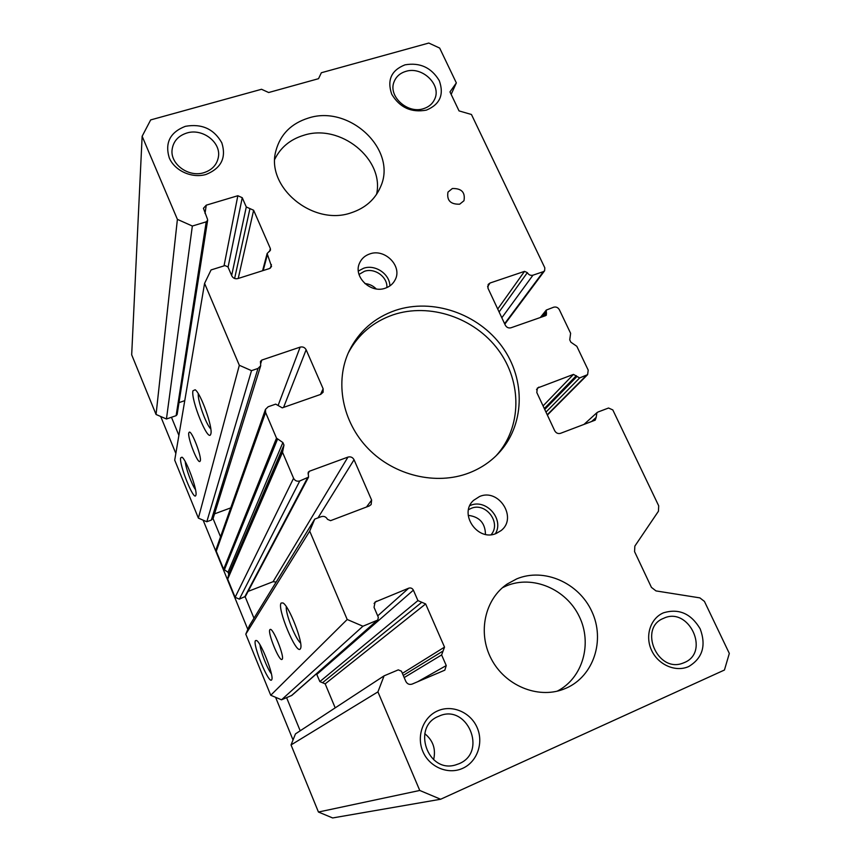 <?xml version="1.0" encoding="UTF-8"?>
<svg xmlns="http://www.w3.org/2000/svg" width="861" height="861" viewBox="0 0 861 861"><rect width="100%" height="100%" fill="white"/><g stroke="black" fill="none" stroke-linecap="round" stroke-linejoin="round"><path stroke-width="1.29" d="M351.256 212.775C313.038 226.518 265.274 186.945 275.961 150.578C280.46 134.273 291.287 123.435 308.421 118.054C349.555 104.418 397.61 149.922 380.584 186.772C375.159 199.408 365.387 208.071 351.256 212.775M566.204 688.143L563.137 689.381C537.372 699.067 504.901 685.378 491.265 658.88C477.371 632.501 484.904 599.019 507.301 583.952L516.783 578.85C544.012 567.485 578.775 582.703 591.851 611.504C605.337 640.121 593.756 676.133 566.204 688.143M385.341 288.166C370.617 293.827 352.945 276.618 359.543 263.1C361.545 258.612 364.978 255.545 369.853 253.898C385.007 248.237 402.7 266.393 395.102 279.89C393.057 283.872 389.796 286.627 385.341 288.166M389.882 285.917C389.818 273.97 375.116 264.101 363.6 268.266L358.348 271.032M496.248 533.443C477.672 541.967 458.364 513.63 473.572 500.359L479.555 496.517C498.799 487.939 517.848 517.967 501.037 530.613L496.248 533.443M495.366 533.777C504.449 519.151 486.078 498.39 470.364 505.429L469.848 505.633M426.356 110.133C411.267 112.866 399.73 107.56 391.733 94.236C386.89 80.073 391.314 70.268 404.993 64.844C419.931 62.272 431.361 67.535 439.271 80.643C444.265 94.645 439.96 104.472 426.356 110.133M405.832 71.377C400.064 73.12 396.146 76.586 394.08 81.784C387.87 96.131 407.49 114.158 423.429 108.701C428.789 107.044 432.545 103.847 434.687 99.133C441.768 84.798 422.17 65.974 405.832 71.377M462.648 768.346C448.172 775.029 429.402 767.119 422.88 751.524C416.143 736.037 423.268 716.965 437.797 710.809C452.24 704.427 470.547 712.251 477.112 727.545C483.882 742.742 477.231 761.888 462.648 768.346M438.658 716.298C411.461 726.533 427.551 773.695 455.555 764.945L459.117 763.685C488.058 751.911 466.845 702.91 438.852 716.212L438.658 716.298M206.113 174.428C192.068 178.657 174.675 170.855 169.251 157.843C164.752 142.775 170.123 132.271 185.341 126.33C201.754 123.424 213.915 128.924 221.815 142.818C226.486 157.703 221.255 168.239 206.113 174.428M186.848 133.014C178.173 135.823 173.255 141.376 172.092 149.696C170.123 164.236 188.785 177.689 203.96 172.663C212.054 169.994 216.854 164.849 218.36 157.229C221.352 142.431 202.539 127.988 186.848 133.014M688.746 666.511C675.788 672.495 658.256 664.907 651.594 650.378C644.738 635.935 650.399 618.349 663.433 612.838C678.812 608.189 691.071 613.538 700.197 628.885C706.354 645.632 702.533 658.17 688.746 666.511M663.583 618.327C638.313 627.83 657.244 673.065 682.644 663.239L684.42 662.539C710.465 652.003 688.735 606.198 663.68 618.284L663.583 618.327M459.699 204.175C450.551 204.477 446.644 200.462 447.968 192.111L452.337 188.527C461.582 188.29 465.457 192.358 463.961 200.742L459.699 204.175M468.922 472.99C436.215 485.55 394.467 475.692 368.304 448.753C342.075 421.858 334.574 381.337 349.254 350.804C359.059 331.194 374.438 317.72 395.393 310.39C432.642 297.831 478.307 313.587 502.157 346.735C526.179 379.755 524.93 426.098 497.809 454.059C489.726 462.379 480.094 468.685 468.922 472.99M496.173 455.706C521.927 427.476 522.24 382.015 498.261 349.867C474.422 317.601 429.628 302.48 393.057 314.846C373.071 321.82 358.154 334.509 348.285 352.913M300.241 649C296.162 654.672 276.747 607.801 281.138 603.034L282.957 602.937C289.048 605.789 303.47 642.909 300.607 648.365L300.241 649M286.336 606.714C285.217 613.097 295.409 639.066 300.575 642.973M271.592 679.932C268.686 684.194 252.219 643.92 255.48 640.595L256.546 640.498C261.023 642.252 274.078 675.648 271.807 679.566L271.592 679.932M260.011 644.857C260.366 651.11 267.394 668.997 271.398 673.808M282.128 659.322L281.902 659.472C278.975 661.151 267.308 632.135 269.891 629.639L270.182 629.423C273.088 627.647 284.948 657.32 282.128 659.322M195.91 495.129L195.77 495.505C193.725 501.091 178.959 464.294 180.649 457.88L181.994 457.18C186.234 459.344 197.686 490.598 195.91 495.129M185.276 461.69C185.632 467.846 191.799 484.721 195.501 489.661M210.848 433.89L210.622 434.525C207.749 441.811 190.711 399.622 192.929 390.786L195.167 389.764C200.807 393.208 213.087 427.831 210.848 433.89M198.299 393.703C197.341 400.096 206.037 424.57 210.805 428.929M200.312 460.872L199.763 461.571C197.094 462.594 187.483 437.506 188.774 432.9L189.345 432.093C192.014 431.017 201.797 456.696 200.312 460.872M386.88 287.585C387.73 276.984 374.686 267.556 364.375 271.323L359.005 274.433M491.168 534.67C501.629 522.692 485.647 501.855 471.085 508.399L468.524 509.69M591.625 421.503L596.167 417.413L596.921 412.688L598.083 411.978L608.544 408.017L612.817 409.933L658.697 505.816L658.45 511.219L634.848 546.111L634.568 551.632L651.422 587.374L655.996 590.915L699.875 597.878L704.427 601.398L729.321 653.434L724.445 670.019L440.638 799.245L332.637 817.95L318.441 812.031L291.04 744.937L295.474 733.884L384.081 675.842L377.925 691.878L419.759 790.463L318.441 812.031M316.504 673.776L319.861 681.6L325.178 683.86L335.198 707.86M596.167 417.413L595.209 420.146L560.5 433.331C558.025 433.976 556.098 433.115 554.71 430.758L536.812 392.53L537.361 388.074L573.48 374.395L579.636 377.936L587.611 374.643L588.214 370.144L576.827 346.305L570.865 342.194L569.745 339.847L570.617 333.304L559.359 309.734C558.014 307.463 556.131 306.624 553.731 307.194L546.283 310.068L546.38 315.115L545.583 315.675L511.014 327.772C508.56 328.364 506.655 327.503 505.31 325.21L487.972 288.198L488.165 284.431L490.038 283.021L524.532 271.366L527.341 272.646C528.676 274.885 530.548 275.735 532.959 275.186L543.366 271.656L544.626 270.741L544.819 267.836L471.451 114.491L459.042 110.908L449.98 91.912L456.341 82.904L439.67 48.076L428.8 43.05L321.357 72.744L318.527 78.685L268.664 92.525L261.529 89.275L150.675 119.916L142.14 136.264L177.398 219.361L192.347 226.034L206.22 221.837L207.641 220.287L207.501 219.221L203.422 208.287L206.263 205.166L237.84 195.727L242.242 197.707L246.278 206.963L253.629 210.256L270.354 248.538L270.483 250.142L267.136 253.511L271.538 266.512L269.536 268.524L237.819 278.587C235.128 279.168 233.137 278.275 231.835 275.929L227.961 266.91L224.969 265.575L211.063 269.934L204.574 283.398L239.326 365.29L251.52 370.65L257.999 368.454L260.7 365.742L260.452 361.426L261.798 360.07L300.145 347.123C302.803 346.509 304.805 347.392 306.139 349.781L323.133 388.785L323.123 392.229L320.701 394.392L282.257 407.856L275.703 404.132L268.137 406.769L265.479 409.373L265.597 412.473L276.51 438.141L282.882 442.543L283.969 445.083L282.526 452.294L293.579 478.275C294.946 480.782 297.002 481.676 299.757 480.965L308.539 477.134L308.206 472.269L309.4 471.236L347.962 457.094C350.653 456.405 352.676 457.288 354.043 459.752L371.618 500.09L371.156 504.535L369.229 505.977L330.559 520.668L327.471 519.323C326.082 516.804 324.016 515.9 321.271 516.643L314.739 519.108L249.389 625.71L245.794 634.17L270.741 695.257L281.504 699.81L291.804 695.43L377.764 620.06L378.334 617.337L374.051 607.339L375.062 602.065L408.738 588.171C410.772 587.579 412.311 588.246 413.377 590.162L417.929 600.601L425.646 603.938L444.524 647.117L441.618 654.941L446.256 665.575L444.825 670.159L412.128 684.086C409.373 684.936 407.275 684.032 405.822 681.395L401.452 671.203L398.299 669.858L384.081 675.842M248.097 591.399L273.077 581.692L276.133 582.079M265.479 409.373L216.219 549.038L216.272 551.244L223.645 569.25L228.025 572.264L228.746 574.05L227.691 579.152L235.118 597.308L239.369 599.127L245.493 596.329L308.539 477.134M214.55 513.856L230.726 507.893M204.574 283.398L174.708 460.14L198.385 518.118L206.812 521.744L211.322 520.076L213.216 518.107L260.7 365.742M179.002 402.625L184.76 400.656M142.14 136.264L131.679 354.797L156.056 414.475L166.442 418.995L176.128 415.669L177.129 414.507L207.641 220.287M440.638 799.245L419.759 790.463M314.739 519.108L309.702 531.119L347.198 619.49L362.933 626.227L377.764 620.06M456.341 82.904L451.164 94.387M377.925 691.878L291.04 744.937M362.933 626.227L281.504 699.81M347.198 619.49L270.741 695.257M309.702 531.119L245.794 634.17M251.52 370.65L206.812 521.744M239.326 365.29L198.385 518.118M192.347 226.034L166.442 418.995M177.398 219.361L156.056 414.475M433.61 759.693C436.053 749.135 433.105 740.46 424.774 733.68M376.203 288.909C373.071 285.744 369.294 283.969 364.892 283.57M485.464 534.38C485.217 523.09 479.469 516.74 468.223 515.362M171.457 417.273L178.894 435.375M213.044 518.548L220.534 536.79M245.159 596.748L253.973 618.22M286.605 697.679L300.198 730.785M160.716 416.509L175.838 453.456M203.121 520.162L247.817 629.413M275.585 697.302L293.031 739.954M376.569 194.328C384.652 159.113 340.278 123.231 303.739 135.295C290.297 139.396 280.654 147.36 274.81 159.188M557.175 691.179C582.865 678.167 592.648 643.35 579.141 616.228C565.978 588.935 532.69 574.89 506.548 585.803L502.48 587.697M543.366 271.656L504.6 323.714M532.959 275.186L501.823 317.774M527.341 272.646L499.1 311.962M497.723 309.024L524.532 271.366M490.038 283.021L487.584 286.691M544.023 316.224L546.563 313.07M546.1 312.102L542.301 316.826M586.298 375.482L547.23 414.776M579.636 377.936L545.982 412.096M576.795 376.655L544.744 409.47M576.321 375.676L544.313 408.544M543.076 405.886L573.48 374.395M538.835 387.106L536.521 389.613M417.693 681.718L446.256 665.575M441.618 654.941L404.186 677.575M402.378 673.367L444.524 647.117M425.646 603.938L325.178 683.86M322.52 682.73L421.793 602.269M417.929 600.601L319.861 681.6M413.377 590.162L316.859 674.378M377.71 615.863L408.738 588.171M376.483 601.15L374.072 603.443M377.118 620.458L291.362 695.699M366.495 507.021L371.618 500.09M354.043 459.752L317.978 517.881M273.077 581.692L347.962 457.094M309.4 471.236L308.034 473.841M307.355 478.167L244.653 597.06M299.757 480.965L239.369 599.127M293.579 478.275L235.118 597.308M282.526 452.294L227.691 579.152M282.419 450.863L227.627 578.14M283.969 445.083L228.746 574.05M228.025 572.264L282.882 442.543M277.479 439.261L224.312 570.025M276.51 438.141L223.645 569.25M265.597 412.473L216.272 551.244M320.518 394.456L323.133 388.785M306.139 349.781L283.592 407.382M278.351 404.831L300.145 347.123M261.798 360.07L260.743 363.471M257.999 368.454L211.322 520.076M270.397 268.094L271.387 264.542M267.276 255.114L263.186 270.537M269.568 251.444L270.354 248.538M253.629 210.256L238.228 278.458M234.612 278.49L249.948 208.61M246.278 206.963L231.652 275.509M242.242 197.707L228.068 267.147M224.021 265.866L237.84 195.727M206.263 205.166L205.015 213.41M206.22 221.837L176.128 415.669M544.626 270.741L504.815 324.156M546.283 310.068L540.299 317.526M587.611 374.643L547.37 415.077M596.921 412.688L584.027 424.387M442.705 651.217L403.26 675.422M267.136 253.511L262.594 270.72"/></g></svg>
